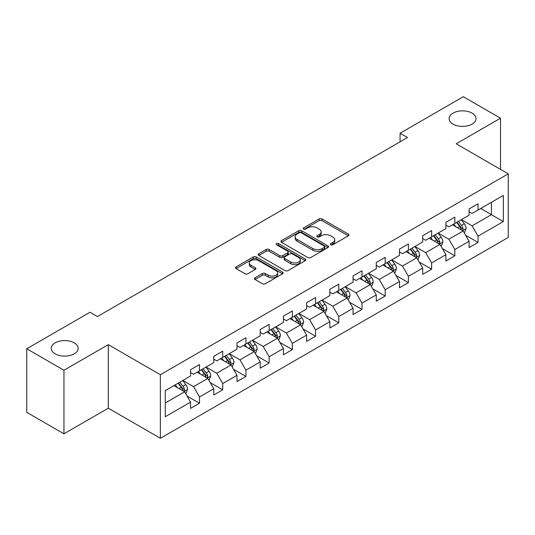 <?xml version="1.0" encoding="UTF-8"?>
<svg xmlns="http://www.w3.org/2000/svg" width="535" height="535" viewBox="0 0 535 535"><rect width="100%" height="100%" fill="white"/><g stroke="black" fill="none" stroke-linecap="round" stroke-linejoin="round"><path stroke-width="0.8" d="M330.777 244.762A1.444 0.836 0 0 0 332.823 244.762L348.345 235.801A2.066 1.19 0 0 0 348.947 234.959A2.066 1.19 0 0 0 348.345 234.116L322.05 218.935A2.066 1.19 0 0 0 319.134 218.935L303.612 227.897A1.444 0.836 0 0 0 303.191 228.485A1.444 0.836 0 0 0 303.612 229.074A1.444 0.836 0 0 0 305.659 229.074L307.665 227.917A6.607 3.819 0 0 1 317.014 227.917L319.208 229.181A6.607 3.819 0 0 1 321.14 231.882A6.607 3.819 0 0 1 319.208 234.577L317.195 235.734A1.444 0.836 0 0 0 316.773 236.33A1.444 0.836 0 0 0 317.195 236.918A1.444 0.836 0 0 0 319.241 236.918L321.247 235.761A6.607 3.819 0 0 1 330.597 235.761L332.79 237.025A6.607 3.819 0 0 1 334.723 239.72A6.607 3.819 0 0 1 332.79 242.422L330.777 243.579A1.444 0.836 0 0 0 330.356 244.167A1.444 0.836 0 0 0 330.777 244.762L330.777 243.579M74.218 342.841A13.469 7.778 0 0 0 59.539 341.156A13.469 7.778 0 0 0 51.226 348.338A13.469 7.778 0 0 0 55.172 353.836A13.469 7.778 0 0 0 69.844 355.521A13.469 7.778 0 0 0 78.157 348.338A13.469 7.778 0 0 0 74.218 342.841M472.091 113.126A13.469 7.778 0 0 0 457.418 111.44A13.469 7.778 0 0 0 449.106 118.623A13.469 7.778 0 0 0 453.045 124.12A13.469 7.778 0 0 0 467.724 125.805A13.469 7.778 0 0 0 476.036 118.623A13.469 7.778 0 0 0 472.091 113.126M255.014 277.792A2.066 1.19 0 0 0 254.413 278.635A2.066 1.19 0 0 0 255.014 279.477L262.391 283.737A2.066 1.19 0 0 0 265.313 283.737L282.547 273.786A2.066 1.19 0 0 0 283.149 272.944A2.066 1.19 0 0 0 282.547 272.101L256.258 256.92A2.066 1.19 0 0 0 253.336 256.92L236.102 266.871A2.066 1.19 0 0 0 235.494 267.714A2.066 1.19 0 0 0 236.102 268.557L245.01 273.706A2.066 1.19 0 0 0 247.932 273.706L255.309 269.446A2.066 1.19 0 0 0 255.911 268.603A2.066 1.19 0 0 0 255.309 267.761L250.888 265.206A5.524 3.19 0 0 1 249.27 262.952A5.524 3.19 0 0 1 252.68 260.003A5.524 3.19 0 0 1 258.706 260.699L276.013 270.69A5.524 3.19 0 0 1 277.632 272.944A5.524 3.19 0 0 1 274.221 275.893A5.524 3.19 0 0 1 268.195 275.197L265.313 273.532A2.066 1.19 0 0 0 262.391 273.532L255.014 277.792L255.014 279.477M108.291 344.64L63.946 370.24L26.75 348.766L26.75 412.338L63.946 433.811L108.291 408.212L160.366 438.279L160.366 374.707L108.291 344.64L108.291 408.212M500.513 169.394L500.513 118.195L456.174 143.795L508.25 173.862L160.366 374.707M500.513 118.195L463.317 96.721L400.073 133.228L400.073 141.822M26.75 348.766L89.987 312.259L97.43 316.553L407.516 137.522L400.073 133.228M307.812 257.516A2.066 1.19 0 0 0 310.735 257.516L327.968 247.565A2.066 1.19 0 0 0 328.57 246.722A2.066 1.19 0 0 0 327.968 245.879L301.68 230.699A2.066 1.19 0 0 0 298.757 230.699L281.524 240.65A2.066 1.19 0 0 0 280.922 241.492A2.066 1.19 0 0 0 281.524 242.335L307.812 257.516M277.063 245.07A1.444 0.836 0 0 1 278.528 245.277L278.528 243.559L305.258 258.987A2.066 1.19 0 0 1 305.859 259.829A2.066 1.19 0 0 1 305.258 260.672L288.024 270.623A2.066 1.19 0 0 1 285.101 270.623L258.813 255.449L258.813 253.764A2.066 1.19 0 0 0 258.204 254.607A2.066 1.19 0 0 0 258.813 255.449M258.813 253.764L266.189 249.504A2.066 1.19 0 0 1 269.112 249.504L279.772 255.656A2.066 1.19 0 0 0 282.694 255.656L287.583 252.834A2.066 1.19 0 0 0 288.191 251.992A2.066 1.19 0 0 0 287.583 251.149L276.488 244.736A1.444 0.836 0 0 1 276.06 244.147A1.444 0.836 0 0 1 276.956 243.378A1.444 0.836 0 0 1 278.528 243.559M160.366 438.279L508.25 237.433L508.25 173.862M187.076 396.06L199.501 403.229L199.501 396.963L213.786 388.711L213.786 394.984L222.714 389.828L222.714 383.562L236.998 375.309L236.998 381.582L245.926 376.426L245.926 370.16L260.211 361.907L260.211 368.18L269.138 363.031L269.138 356.758L283.423 348.512L283.423 354.779L292.351 349.629L292.351 343.356L306.635 335.111L306.635 341.377L315.563 336.227L315.563 329.955L329.848 321.709L329.848 327.975L338.775 322.826L338.775 316.553L353.06 308.307L353.06 314.58L361.988 309.424L361.988 303.151L376.272 294.905L376.272 301.178L385.2 296.022L385.2 289.749L399.478 281.504L399.478 287.776L408.406 282.62L408.406 276.348L422.69 268.102L422.69 274.375L431.618 269.219L431.618 262.946L445.902 254.7L445.902 260.973L454.83 255.817L454.83 249.544L469.115 241.298L469.115 247.571L478.043 242.415L478.043 236.142L503.341 221.543L503.341 195.422L491.438 202.297L491.438 214.669L503.341 221.543M199.501 403.229L190.574 408.386L190.574 402.113L165.275 416.718L165.275 390.603L190.574 375.998L190.574 369.725L199.501 364.576L199.501 370.842L213.786 362.596L213.786 356.323L222.714 351.174L222.714 357.44L236.998 349.194L236.998 342.928L245.926 337.772L245.926 344.045L260.211 335.793L260.211 329.527L269.138 324.37L269.138 330.643L283.423 322.391L283.423 316.125L292.351 310.969L292.351 317.242L306.635 308.989L306.635 302.723L315.563 297.567L315.563 303.84L329.848 295.594L329.848 289.321L338.775 284.165L338.775 290.438L353.06 282.192L353.06 275.92L361.988 270.763L361.988 277.036L376.272 268.791L376.272 262.518L385.2 257.362L385.2 263.635L399.478 255.389L399.478 249.116L408.406 243.96L408.406 250.233L422.69 241.987L422.69 235.714L431.618 230.558L431.618 236.831L445.902 228.585L445.902 222.313L454.83 217.156L454.83 223.429L469.115 215.184L469.115 208.911L478.043 203.755L478.043 210.028L503.341 195.422M197.121 372.22L207.834 378.406L193.55 386.651L182.836 380.465M190.574 372.561L193.55 374.279L199.501 370.842M193.55 386.651L199.501 396.963M207.834 378.406L213.786 388.711M220.333 358.818L231.046 365.004L216.762 373.249L206.049 367.063M213.786 359.159L216.762 360.878L222.714 357.44M216.762 373.249L222.714 383.562M231.046 365.004L236.998 375.309M243.545 345.416L254.259 351.602L239.974 359.848L229.261 353.662M236.998 345.757L239.974 347.476L245.926 344.045M239.974 359.848L245.926 370.16M254.259 351.602L260.211 361.907M266.758 332.014L277.471 338.2L263.187 346.446L252.473 340.26M260.211 332.362L263.187 334.074L269.138 330.643M263.187 346.446L269.138 356.758M277.471 338.2L283.423 348.512M289.97 318.613L300.683 324.798L286.399 333.044L275.685 326.858M283.423 318.96L286.399 320.679L292.351 317.242M286.399 333.044L292.351 343.356M300.683 324.798L306.635 335.111M313.182 305.211L323.896 311.397L309.611 319.642L298.898 313.457M306.635 305.559L309.611 307.277L315.563 303.84M309.611 319.642L315.563 329.955M323.896 311.397L329.848 321.709M336.395 291.809L347.108 297.995L332.823 306.241L322.11 300.061M329.848 292.157L332.823 293.875L338.775 290.438M332.823 306.241L338.775 316.553M347.108 297.995L353.06 308.307M359.607 278.407L370.32 284.593L356.036 292.846L345.322 286.66M353.06 278.755L356.036 280.474L361.988 277.036M356.036 292.846L361.988 303.151M370.32 284.593L376.272 294.905M382.813 265.006L393.526 271.191L379.248 279.444L368.535 273.258M376.272 265.353L379.248 267.072L385.2 263.635M379.248 279.444L385.2 289.749M393.526 271.191L399.478 281.504M406.025 251.611L416.738 257.79L402.454 266.042L391.74 259.856M399.478 251.952L402.454 253.67L408.406 250.233M402.454 266.042L408.406 276.348M416.738 257.79L422.69 268.102M429.237 238.209L439.951 244.395L425.666 252.64L414.953 246.454M422.69 238.55L425.666 240.268L431.618 236.831M425.666 252.64L431.618 262.946M439.951 244.395L445.902 254.7M452.449 224.807L463.163 230.993L448.878 239.239L438.165 233.053M445.902 225.148L448.878 226.867L454.83 223.429M448.878 239.239L454.83 249.544M463.163 230.993L469.115 241.298M480.724 208.483L491.438 214.669L472.091 225.837L461.377 219.651M469.115 211.746L472.091 213.465L478.043 210.028M472.091 225.837L478.043 236.142M63.946 370.24L63.946 433.811M165.275 402.975L184.622 391.807L173.908 385.621M184.622 391.807L190.574 402.113M465.617 235.239L478.043 242.415M442.412 248.641L454.83 255.817M419.199 262.043L431.618 269.219M395.987 275.445L408.406 282.62M372.775 288.846L385.2 296.022M349.562 302.248L361.988 309.424M326.35 315.65L338.775 322.826M303.138 329.052L315.563 336.227M279.925 342.454L292.351 349.629M256.713 355.855L269.138 363.031M233.501 369.257L245.926 376.426M210.288 382.659L222.714 389.828M331.359 244.963L332.79 244.141A6.607 3.819 0 0 0 334.723 241.439L334.723 239.72M321.14 231.882L321.14 233.594A6.607 3.819 0 0 1 319.208 236.296L317.777 237.119M348.312 235.815L322.05 220.654A2.066 1.19 0 0 0 319.134 220.654L304.194 229.281M327.968 245.879L327.968 247.565L301.68 232.417A2.066 1.19 0 0 0 298.757 232.417L281.55 242.348M324.317 247.31A1.444 0.836 0 0 0 324.738 246.722A1.444 0.836 0 0 0 324.317 246.127L301.238 232.805A1.444 0.836 0 0 0 299.199 232.805L297.079 234.029A6.607 3.819 0 0 0 295.139 236.731A6.607 3.819 0 0 0 297.079 239.426L312.855 248.534A6.607 3.819 0 0 0 322.197 248.534L324.317 247.31L324.317 249.029A1.444 0.836 0 0 0 324.738 248.441L324.738 246.722M295.139 236.731L295.139 238.443A6.607 3.819 0 0 0 297.079 241.145L297.079 239.426M324.317 249.029L322.197 250.253A6.607 3.819 0 0 1 312.855 250.253L297.079 241.145M258.84 255.462L266.189 251.223L266.189 249.504M288.191 251.992L288.191 253.71A2.066 1.19 0 0 1 287.583 254.553L282.694 257.375A2.066 1.19 0 0 1 279.772 257.375L269.112 251.223A2.066 1.19 0 0 0 266.189 251.223M278.528 245.277L305.231 260.692M290.833 262.043A5.524 3.19 0 0 0 296.858 262.738A5.524 3.19 0 0 0 300.269 259.789A5.524 3.19 0 0 0 298.65 257.536L292.551 254.011A2.066 1.19 0 0 0 289.629 254.011L284.734 256.84A2.066 1.19 0 0 0 284.132 257.683A2.066 1.19 0 0 0 284.734 258.525L290.833 262.043L290.833 263.762A5.524 3.19 0 0 0 296.858 264.457A5.524 3.19 0 0 0 300.269 261.508L300.269 259.789M284.132 257.683L284.132 259.401A2.066 1.19 0 0 0 284.734 260.244L284.734 258.525M290.833 263.762L284.734 260.244M277.632 272.944L277.632 274.662A5.524 3.19 0 0 1 274.221 277.611A5.524 3.19 0 0 1 268.195 276.916L265.313 275.251A2.066 1.19 0 0 0 262.391 275.251L255.041 279.497M249.27 262.952L249.27 264.671A5.524 3.19 0 0 0 250.888 266.925L250.888 265.206M255.282 269.459L250.888 266.925M282.52 273.806L256.258 258.639A2.066 1.19 0 0 0 253.336 258.639L236.129 268.577M464.34 233.026L466.112 228.565A5.577 3.217 -120 0 0 464.333 223.817L461.257 219.718M455.907 226.8L453.82 224.018M462.3 230.491L463.103 228.806A5.577 3.217 -120 0 0 461.504 225.449L458.435 221.35M457.037 222.159L460.441 226.706A2.842 1.638 60 0 1 460.956 227.569L463.103 228.806M456.649 222.379L459.719 226.479A5.577 3.217 60 0 1 461.317 229.836M441.128 246.428L442.9 241.967A5.577 3.217 -120 0 0 441.121 237.219L438.051 233.12M432.695 240.202L430.608 237.413M439.088 243.893L439.89 242.208A5.577 3.217 -120 0 0 438.292 238.851L435.222 234.751M433.825 235.56L437.229 240.108A2.842 1.638 60 0 1 437.75 240.971L439.89 242.208M433.437 235.781L436.507 239.881A5.577 3.217 60 0 1 438.105 243.238M417.915 259.829L419.687 255.369A5.577 3.217 -120 0 0 417.909 250.621L414.839 246.521M409.482 253.603L407.396 250.815M415.876 257.295L416.678 255.61A5.577 3.217 -120 0 0 415.08 252.252L412.01 248.153M410.612 248.962L414.016 253.51A2.842 1.638 60 0 1 414.538 254.372L416.678 255.61M410.225 249.183L413.294 253.282A5.577 3.217 60 0 1 414.892 256.639M394.703 273.231L396.475 268.771A5.577 3.217 -120 0 0 394.696 264.022L391.627 259.923M386.27 267.005L384.183 264.216M392.663 270.697L393.466 269.011A5.577 3.217 -120 0 0 391.867 265.654L388.798 261.555M387.4 262.364L390.804 266.911A2.842 1.638 60 0 1 391.326 267.774L393.466 269.011M387.012 262.585L390.082 266.684A5.577 3.217 60 0 1 391.68 270.041M371.491 286.633L373.263 282.172A5.577 3.217 -120 0 0 371.484 277.424L368.414 273.325M363.058 280.407L360.971 277.618M369.451 284.098L370.253 282.413A5.577 3.217 -120 0 0 368.655 279.056L365.586 274.957M364.188 275.766L367.592 280.313A2.842 1.638 60 0 1 368.113 281.176L370.253 282.413M363.8 275.986L366.87 280.086A5.577 3.217 60 0 1 368.468 283.443M348.278 300.035L350.05 295.574A5.577 3.217 -120 0 0 348.272 290.826L345.202 286.727M339.845 293.809L337.759 291.02M346.245 297.5L347.041 295.815A5.577 3.217 -120 0 0 345.443 292.458L342.373 288.358M340.976 289.167L344.386 293.715A2.842 1.638 60 0 1 344.901 294.578L347.041 295.815M340.588 289.388L343.657 293.488A5.577 3.217 60 0 1 345.256 296.845M325.066 313.436L326.838 308.976A5.577 3.217 -120 0 0 325.059 304.228L321.99 300.128M316.633 307.21L314.547 304.422M323.033 310.902L323.829 309.21A5.577 3.217 -120 0 0 322.23 305.859L319.161 301.76M317.763 302.569L321.174 307.117A2.842 1.638 60 0 1 321.689 307.979L323.829 309.21M317.375 302.79L320.445 306.889A5.577 3.217 60 0 1 322.043 310.246M301.854 326.838L303.626 322.378A5.577 3.217 -120 0 0 301.847 317.629L298.777 313.53M293.421 320.605L291.334 317.823M299.821 324.304L300.616 322.612A5.577 3.217 -120 0 0 299.018 319.261L295.949 315.162M294.551 315.964L297.962 320.518A2.842 1.638 60 0 1 298.476 321.381L300.616 322.612M294.163 316.192L297.233 320.291A5.577 3.217 60 0 1 298.831 323.648M278.648 340.24L280.414 335.779A5.577 3.217 -120 0 0 278.635 331.031L275.565 326.932M270.208 334.007L268.122 331.225M276.608 337.705L277.404 336.013A5.577 3.217 -120 0 0 275.806 332.663L272.736 328.564M271.339 329.366L274.749 333.914A2.842 1.638 60 0 1 275.264 334.776L277.404 336.013M270.951 329.593L274.02 333.693A5.577 3.217 60 0 1 275.619 337.043M255.436 353.635L257.201 349.181A5.577 3.217 -120 0 0 255.422 344.433L252.353 340.334M246.996 347.409L244.91 344.627M253.396 351.1L254.192 349.415A5.577 3.217 -120 0 0 252.594 346.065L249.524 341.965M248.126 342.768L251.537 347.315A2.842 1.638 60 0 1 252.052 348.178L254.192 349.415M247.738 342.995L250.808 347.095A5.577 3.217 60 0 1 252.406 350.445M232.223 367.037L233.989 362.583A5.577 3.217 -120 0 0 232.21 357.835L229.14 353.735M223.784 360.811L221.697 358.029M230.184 364.502L230.98 362.817A5.577 3.217 -120 0 0 229.381 359.466L226.312 355.367M224.914 356.17L228.325 360.717A2.842 1.638 60 0 1 228.84 361.58L230.98 362.817M224.526 356.397L227.596 360.496A5.577 3.217 60 0 1 229.194 363.847M209.011 380.438L210.777 375.985A5.577 3.217 -120 0 0 208.998 371.236L205.928 367.137M200.571 374.212L198.492 371.43M206.971 377.904L207.767 376.219A5.577 3.217 -120 0 0 206.169 372.868L203.099 368.769M201.702 369.571L205.112 374.119A2.842 1.638 60 0 1 205.627 374.981L207.767 376.219M201.314 369.799L204.383 373.898A5.577 3.217 60 0 1 205.982 377.249M185.799 393.84L187.564 389.386A5.577 3.217 -120 0 0 185.785 384.632L182.716 380.532M177.366 387.614L175.279 384.832M183.759 391.306L184.555 389.62A5.577 3.217 -120 0 0 182.963 386.27L179.887 382.171M178.489 382.973L181.9 387.521A2.842 1.638 60 0 1 182.415 388.383L184.555 389.62M178.101 383.2L181.178 387.3A5.577 3.217 60 0 1 182.769 390.65M332.79 244.141L332.79 242.422M317.195 236.918L317.195 235.734M319.208 236.296L319.208 234.577M303.612 229.074L303.612 227.897M319.134 220.654L319.134 218.935M322.05 220.654L322.05 218.935M348.345 235.801L348.345 234.116M281.524 242.335L281.524 240.65M298.757 232.417L298.757 230.699M301.68 232.417L301.68 230.699M312.855 250.253L312.855 248.534M322.197 250.253L322.197 248.534M269.112 251.223L269.112 249.504M279.772 257.375L279.772 255.656M282.694 257.375L282.694 255.656M287.583 254.553L287.583 252.834M305.258 260.672L305.258 258.987M262.391 275.251L262.391 273.532M265.313 275.251L265.313 273.532M268.195 276.916L268.195 275.197M255.309 269.446L255.309 267.761M236.102 268.557L236.102 266.871M253.336 258.639L253.336 256.92M256.258 258.639L256.258 256.92M282.547 273.786L282.547 272.101M462.614 230.672L466.072 228.672M461.504 225.449L464.333 223.817M457.539 227.743L459.719 226.479M439.402 244.074L442.86 242.074M438.292 238.851L441.121 237.219M434.326 241.145L436.507 239.881M416.19 257.475L419.647 255.476M415.08 252.252L417.909 250.621M411.114 254.546L413.294 253.282M392.978 270.877L396.435 268.878M391.867 265.654L394.696 264.022M387.902 267.948L390.082 266.684M369.765 284.279L373.229 282.279M368.655 279.056L371.484 277.424M364.689 281.343L366.87 280.086M346.553 297.681L350.017 295.681M345.443 292.458L348.272 290.826M341.477 294.745L343.657 293.488M323.341 311.082L326.805 309.083M322.23 305.859L325.059 304.228M318.265 308.147L320.445 306.889M300.128 324.484L303.592 322.485M299.018 319.261L301.847 317.629M295.052 321.548L297.233 320.291M276.916 337.886L280.38 335.886M275.806 332.663L278.635 331.031M271.84 334.95L274.02 333.693M253.704 351.281L257.168 349.288M252.594 346.065L255.422 344.433M248.628 348.352L250.808 347.095M230.498 364.683L233.955 362.69M229.381 359.466L232.21 357.835M225.416 361.754L227.596 360.496M207.286 378.084L210.743 376.092M206.169 372.868L208.998 371.236M202.203 375.155L204.383 373.898M184.073 391.486L187.531 389.493M182.963 386.27L185.785 384.632M178.991 388.557L181.178 387.3"/></g></svg>
